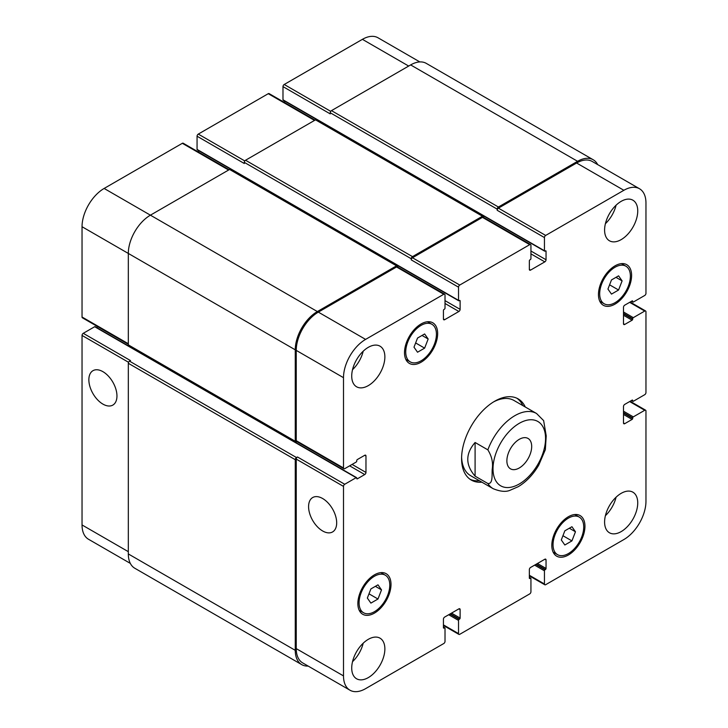 <?xml version="1.0" encoding="UTF-8"?>
<svg xmlns="http://www.w3.org/2000/svg" width="728" height="728" viewBox="0 0 728 728"><rect width="100%" height="100%" fill="white"/><g stroke="black" fill="none" stroke-linecap="round" stroke-linejoin="round"><path stroke-width="1.09" d="M522.831 405.587A46.874 27.063 120 0 0 516.907 398.234M470.097 479.306A46.874 27.063 120 0 0 479.424 480.753M545.336 449.758L546.218 435.89L543.634 420.62L536.563 413.513L513.977 400.473A43.398 25.061 120 0 0 493.484 401.956M461.616 457.157A43.398 25.061 120 0 0 470.579 475.648L493.165 488.688C500.309 491.609 505.978 492.128 510.155 490.226L518.327 486.65C526.38 481.745 533.187 474.583 538.738 465.147L545.363 449.64M481.881 482.173A46.874 27.063 -60 0 1 471.298 480.07A46.874 27.063 -60 0 1 471.298 425.944A46.874 27.063 -60 0 1 518.163 398.889A46.874 27.063 -60 0 1 525.279 407.007M506.879 460.815A17.545 10.128 -60 0 1 514.532 443.161A17.545 10.128 -60 0 1 528.055 438.456A17.545 10.128 -60 0 1 528.055 458.713A17.545 10.128 -60 0 1 510.51 468.841A17.545 10.128 -60 0 1 506.879 460.815M102.903 404.104A19.865 11.475 60 0 1 89.926 386.595A19.865 11.475 60 0 1 92.975 370.679A19.865 11.475 60 0 1 112.84 382.145A19.865 11.475 60 0 1 112.84 405.087A19.865 11.475 60 0 1 102.903 404.104M322.631 530.967A19.865 11.475 60 0 1 309.655 513.458A19.865 11.475 60 0 1 312.694 497.533A19.865 11.475 60 0 1 332.569 509.009A19.865 11.475 60 0 1 332.569 531.95A19.865 11.475 60 0 1 322.631 530.967M475.093 442.488L487.86 449.859C491.782 456.219 493.238 462.671 492.219 469.205C491.8 474.483 493.229 484.138 487.86 483.519L475.093 476.148L475.093 442.488C465.347 453.708 465.347 464.928 475.093 476.148M419.838 61.925L378.032 37.792A31.249 18.045 120 0 0 362.408 39.339L284.211 84.484A1.738 1.001 120 0 0 282.983 86.614L282.983 99.791A0.864 0.501 120 0 0 283.165 100.191L544.626 251.142A0.864 0.501 120 0 0 545.063 251.105L545.427 250.887A0.864 0.501 -60 0 1 546.045 251.242L546.045 259.75A1.738 1.001 -60 0 1 544.817 261.871L530.575 270.097A1.738 1.001 -60 0 1 529.711 270.179A1.738 1.001 -60 0 1 529.347 269.387L529.347 260.879A0.864 0.501 -60 0 1 529.966 259.814L530.33 259.605A0.864 0.501 120 0 0 530.94 258.54L530.94 245.363A1.738 1.001 120 0 0 530.585 244.562A1.738 1.001 120 0 0 529.72 244.654L459.75 285.048A1.738 1.001 120 0 0 458.522 287.178L458.522 300.355A0.864 0.501 120 0 0 459.131 300.709L459.505 300.5A0.864 0.501 -60 0 1 460.114 300.855L460.114 309.354A1.738 1.001 -60 0 1 458.886 311.484L444.644 319.701A1.738 1.001 -60 0 1 443.78 319.792A1.738 1.001 -60 0 1 443.425 318.991L443.425 310.492A0.864 0.501 -60 0 1 444.034 309.427L444.399 309.218A0.864 0.501 120 0 0 445.017 308.153L445.017 294.967A1.738 1.001 120 0 0 444.653 294.176A1.738 1.001 120 0 0 443.789 294.258L365.593 339.403A31.249 18.045 120 0 0 343.498 377.677L343.498 467.968A1.738 1.001 120 0 0 343.862 468.759A1.738 1.001 120 0 0 344.726 468.677L356.147 462.08A0.864 0.501 120 0 0 356.756 461.024L356.756 460.596A0.864 0.501 -60 0 1 357.375 459.532L364.737 455.282A1.738 1.001 -60 0 1 365.602 455.191A1.738 1.001 -60 0 1 365.966 455.992L365.966 472.436A1.738 1.001 -60 0 1 364.737 474.556L357.375 478.806A0.864 0.501 -60 0 1 356.756 478.46L356.756 478.032A0.864 0.501 120 0 0 356.147 477.677L344.726 484.266A1.738 1.001 120 0 0 343.498 486.395L343.498 675.903A31.249 18.045 120 0 0 349.968 690.208A31.249 18.045 120 0 0 365.593 688.661L443.789 643.516A1.738 1.001 120 0 0 445.017 641.386L445.017 628.209A0.864 0.501 120 0 0 444.399 627.855L444.034 628.064A0.864 0.501 -60 0 1 443.425 627.709L443.425 619.21A1.738 1.001 -60 0 1 444.644 617.08L458.886 608.863A1.738 1.001 -60 0 1 459.759 608.772A1.738 1.001 -60 0 1 460.114 609.573L460.114 618.072A0.864 0.501 -60 0 1 459.505 619.137L459.131 619.346A0.864 0.501 120 0 0 458.522 620.411L458.522 633.597A1.738 1.001 120 0 0 458.877 634.388A1.738 1.001 120 0 0 459.75 634.306L529.72 593.902A1.738 1.001 120 0 0 530.94 591.782L530.94 578.596A0.864 0.501 120 0 0 530.33 578.241L529.966 578.46A0.864 0.501 -60 0 1 529.347 578.105L529.347 569.596A1.738 1.001 -60 0 1 530.575 567.467L544.817 559.25A1.738 1.001 -60 0 1 545.682 559.168A1.738 1.001 -60 0 1 546.045 559.959L546.045 568.468A0.864 0.501 -60 0 1 545.427 569.524L545.063 569.742A0.864 0.501 120 0 0 544.444 570.807L544.444 583.983A1.738 1.001 120 0 0 544.808 584.775A1.738 1.001 120 0 0 545.672 584.693L623.869 539.548A31.249 18.045 120 0 0 645.964 501.283L645.964 410.992A1.738 1.001 120 0 0 645.6 410.192A1.738 1.001 120 0 0 644.735 410.283L633.315 416.871A0.864 0.501 120 0 0 632.705 417.936L632.705 418.354A0.864 0.501 -60 0 1 632.095 419.419L624.724 423.678A1.738 1.001 -60 0 1 623.86 423.76A1.738 1.001 -60 0 1 623.496 422.968L623.496 406.524A1.738 1.001 -60 0 1 624.724 404.395L632.095 400.145A0.864 0.501 -60 0 1 632.705 400.5L632.705 400.928A0.864 0.501 120 0 0 633.315 401.283L644.735 394.685A1.738 1.001 120 0 0 645.964 392.565L645.964 311.766A1.738 1.001 120 0 0 645.6 310.974A1.738 1.001 120 0 0 644.735 311.056L633.315 317.654A0.864 0.501 120 0 0 632.705 318.709L632.705 319.137A0.864 0.501 -60 0 1 632.095 320.202L624.724 324.451A1.738 1.001 -60 0 1 623.86 324.542A1.738 1.001 -60 0 1 623.496 323.742L623.496 307.307A1.738 1.001 -60 0 1 624.724 305.178L632.095 300.928A0.864 0.501 -60 0 1 632.705 301.283L632.705 301.701A0.864 0.501 120 0 0 633.315 302.056L644.735 295.468A1.738 1.001 120 0 0 645.964 293.339L645.964 203.048A31.249 18.045 120 0 0 639.493 188.743A31.249 18.045 120 0 0 623.869 190.29L545.672 235.435A1.738 1.001 120 0 0 544.444 237.565L544.444 250.751A0.864 0.501 120 0 0 544.626 251.142M356.574 477.632L95.113 326.681A0.864 0.501 120 0 0 94.686 326.717L83.265 333.315A1.738 1.001 120 0 0 82.037 335.435L82.037 524.952A31.249 18.045 120 0 0 88.507 539.257L130.321 563.39M97.852 326.736L96.533 327.5M229.111 169.733L183.192 143.225A1.738 1.001 120 0 0 182.328 143.307L104.131 188.452A31.249 18.045 120 0 0 82.037 226.717L82.037 317.008A1.738 1.001 120 0 0 82.4 317.808L128.319 344.317M198.653 150.614L198.653 152.143M315.042 120.12L269.123 93.612A1.738 1.001 120 0 0 268.25 93.694L198.28 134.098A1.738 1.001 120 0 0 197.061 136.218L197.061 149.404A0.864 0.501 120 0 0 197.233 149.795L458.704 300.755M284.575 101.01L284.575 102.539M370.889 603.112L367.349 598.07L370.889 588.934L377.978 584.839L381.518 589.88L377.978 599.017L370.889 603.112M377.978 599.017L368.996 593.83M381.518 589.88L375.384 586.34M564.837 544.999L561.297 539.958L564.837 530.821L571.926 526.726L575.466 531.768L571.926 540.904L564.837 544.999M571.926 540.904L562.944 535.717M575.466 531.768L569.332 528.228M611.484 294.112L607.944 289.071L611.484 279.934L618.572 275.848L622.112 280.89L618.572 290.017L611.484 294.112M618.572 290.017L609.591 284.83M622.112 280.89L615.979 277.341M417.535 352.225L413.995 347.183L417.535 338.047L424.624 333.961L428.164 339.002L424.624 348.13L417.535 352.225M424.624 348.13L415.633 342.943M428.164 339.002L422.031 335.453M599.681 293.839A21.704 12.531 120 0 0 604.176 303.767A21.704 12.531 120 0 0 625.88 291.245A21.704 12.531 120 0 0 625.88 266.184A21.704 12.531 120 0 0 609.154 271.999A21.704 12.531 120 0 0 599.681 293.839M598.462 294.549A23.433 13.532 -60 0 1 608.69 270.962A23.433 13.532 -60 0 1 626.744 264.683A23.433 13.532 -60 0 1 626.744 291.746A23.433 13.532 -60 0 1 603.312 305.278A23.433 13.532 -60 0 1 598.462 294.549M405.733 351.952A21.704 12.531 120 0 0 410.228 361.88A21.704 12.531 120 0 0 431.931 349.358A21.704 12.531 120 0 0 431.931 324.297A21.704 12.531 120 0 0 415.206 330.112A21.704 12.531 120 0 0 405.733 351.952M404.504 352.661A23.433 13.532 -60 0 1 414.742 329.074A23.433 13.532 -60 0 1 432.796 322.795A23.433 13.532 -60 0 1 432.796 349.859A23.433 13.532 -60 0 1 409.364 363.39A23.433 13.532 -60 0 1 404.504 352.661M359.086 602.839A21.704 12.531 120 0 0 363.581 612.767A21.704 12.531 120 0 0 385.285 600.236A21.704 12.531 120 0 0 385.285 575.184A21.704 12.531 120 0 0 368.559 580.999A21.704 12.531 120 0 0 359.086 602.839M357.867 603.539A23.433 13.532 -60 0 1 368.095 579.961A23.433 13.532 -60 0 1 386.149 573.682A23.433 13.532 -60 0 1 386.149 600.746A23.433 13.532 -60 0 1 362.717 614.268A23.433 13.532 -60 0 1 357.867 603.539M553.043 544.726A21.704 12.531 120 0 0 557.53 554.654A21.704 12.531 120 0 0 579.233 542.123A21.704 12.531 120 0 0 579.233 517.071A21.704 12.531 120 0 0 562.507 522.886A21.704 12.531 120 0 0 553.043 544.726M551.815 545.427A23.433 13.532 -60 0 1 562.043 521.849A23.433 13.532 -60 0 1 580.098 515.57A23.433 13.532 -60 0 1 580.098 542.624A23.433 13.532 -60 0 1 556.665 556.156A23.433 13.532 -60 0 1 551.815 545.427M604.595 522.04A23.433 13.532 -60 0 1 614.823 498.462A23.433 13.532 -60 0 1 632.887 492.183A23.433 13.532 -60 0 1 632.887 519.237A23.433 13.532 -60 0 1 609.445 532.769A23.433 13.532 -60 0 1 604.595 522.04M604.595 230.057A23.433 13.532 -60 0 1 614.823 206.47A23.433 13.532 -60 0 1 632.887 200.191A23.433 13.532 -60 0 1 632.887 227.254A23.433 13.532 -60 0 1 609.445 240.777A23.433 13.532 -60 0 1 604.595 230.057M351.724 376.048A23.433 13.532 -60 0 1 361.952 352.461A23.433 13.532 -60 0 1 380.016 346.182A23.433 13.532 -60 0 1 380.016 373.246A23.433 13.532 -60 0 1 356.574 386.777A23.433 13.532 -60 0 1 351.724 376.048M351.724 668.04A23.433 13.532 -60 0 1 361.952 644.453A23.433 13.532 -60 0 1 380.016 638.174A23.433 13.532 -60 0 1 380.016 665.237A23.433 13.532 -60 0 1 356.574 678.769A23.433 13.532 -60 0 1 351.724 668.04M605.396 515.688A23.433 13.532 120 0 0 616.07 497.215M605.396 223.696A23.433 13.532 120 0 0 616.07 205.223M352.525 369.688A23.433 13.532 120 0 0 363.199 351.214M352.525 661.679A23.433 13.532 120 0 0 363.199 643.206M497.188 209.145A1.738 1.001 -60 0 1 498.416 207.016L577.586 161.307A31.249 18.045 -60 0 1 593.211 159.76L426.271 63.372A31.249 18.045 120 0 0 410.647 64.919L331.468 110.638A1.738 1.001 120 0 0 330.239 112.758L497.188 209.145L497.188 210.283A1.738 1.001 -60 0 1 498.416 208.153L576.603 163.008A31.249 18.045 -60 0 1 592.228 161.461L639.493 188.743M411.256 258.759A1.738 1.001 -60 0 1 412.485 256.629L482.455 216.234A1.738 1.001 -60 0 1 483.328 216.143L316.38 119.765A1.738 1.001 120 0 0 315.515 119.847L245.545 160.242A1.738 1.001 120 0 0 244.317 162.371L411.256 258.759L411.256 259.887A1.738 1.001 -60 0 1 412.485 257.767L482.455 217.363A1.738 1.001 -60 0 1 483.328 217.281L530.585 244.562M343.862 468.759L296.596 441.477A1.738 1.001 -60 0 1 296.241 440.677L296.241 350.386A31.249 18.045 -60 0 1 318.336 312.121L396.533 266.976A1.738 1.001 -60 0 1 397.397 266.894L444.653 294.176M349.968 690.208L302.712 662.926A31.249 18.045 -60 0 1 296.241 648.621L296.241 459.104A1.738 1.001 -60 0 1 297.47 456.984L344.726 484.266M296.96 441.687L296.487 441.96A1.738 1.001 -60 0 1 295.623 442.042A1.738 1.001 -60 0 1 295.259 441.25L295.259 349.822A31.249 18.045 -60 0 1 317.353 311.557L396.533 265.838A1.738 1.001 -60 0 1 397.397 265.756A1.738 1.001 -60 0 1 397.761 266.548L397.761 267.094M483.328 216.143A1.738 1.001 -60 0 1 483.683 216.944L483.683 217.49M593.211 159.76A31.249 18.045 -60 0 1 597.679 164.61M308.162 666.075A31.249 18.045 -60 0 1 301.729 664.628A31.249 18.045 -60 0 1 295.259 650.322L295.259 459.677A1.738 1.001 -60 0 1 296.487 457.548L297.47 456.984M330.239 112.758L330.239 113.896L282.983 86.614M244.317 162.371L244.317 163.509L197.061 136.218M397.397 265.756L230.458 169.369A1.738 1.001 120 0 0 229.584 169.46L150.414 215.169A31.249 18.045 120 0 0 128.319 253.444L128.319 344.863A1.738 1.001 120 0 0 128.674 345.654L295.623 442.042M83.265 333.315L130.521 360.597L129.538 361.161A1.738 1.001 120 0 0 128.319 363.29L128.319 553.935A31.249 18.045 120 0 0 134.789 568.24L301.729 664.628M496.168 452.589A37.146 21.449 120 0 0 512.849 486.777A37.146 21.449 120 0 0 545.554 438.484A37.146 21.449 120 0 0 525.716 420.529A37.146 21.449 120 0 0 496.168 452.589M487.86 483.519A43.398 25.061 120 0 0 493.165 488.688M536.563 413.513A43.398 25.061 120 0 0 487.86 449.859M576.603 163.008L623.869 190.29M498.416 208.153L545.672 235.435M497.188 210.283L544.444 237.565M530.94 253.863L544.817 261.871M530.94 251.033L546.045 259.75M529.347 269.387L530.575 270.097M482.455 217.363L529.72 244.654M412.485 257.767L459.75 285.048M411.256 259.887L458.522 287.178M445.017 303.476L458.886 311.484M445.017 300.637L460.114 309.354M443.425 318.991L444.644 319.701M396.533 266.976L443.789 294.258M318.336 312.121L365.593 339.403M296.241 350.386L343.498 377.677M296.241 440.677L343.498 467.968M364.737 455.282L365.966 455.992M352.097 464.419L365.966 472.436M349.64 465.838L364.737 474.556M296.241 459.104L343.498 486.395M296.241 648.621L343.498 675.903M458.886 608.863L460.114 609.573M443.425 624.879L458.522 633.597M544.817 559.25L546.045 559.959M529.347 575.266L544.444 583.983M629.638 401.565L644.735 410.283M623.496 422.968L624.724 423.678M629.638 302.338L644.735 311.056M623.496 323.742L624.724 324.451M408.681 66.057L362.408 39.339M330.73 111.348L284.211 84.484M314.532 120.411L268.25 93.694M244.808 160.952L198.28 134.098M228.601 170.024L182.328 143.307M317.353 311.557L104.131 188.452M295.259 349.822L82.037 226.717M128.319 343.734L82.037 317.008M128.565 362.298L82.037 335.435M128.319 551.669L82.037 524.952M356.147 477.677L94.686 326.717M356.756 478.46L357.375 478.806M128.319 344.863L295.259 441.25M229.584 169.46L396.533 265.838M459.505 300.5L460.114 300.855M197.061 149.404L458.522 300.355M245.545 160.242L412.485 256.629M315.515 119.847L482.455 216.234M545.427 250.887L546.045 251.242M282.983 99.791L544.444 250.751M331.468 110.638L498.416 207.016M410.647 64.919L577.586 161.307M631.722 301.137L632.705 301.701M632.095 300.928L632.705 301.283M623.496 315.242L632.095 320.202M623.496 313.823L632.705 319.137M623.496 313.395L632.705 318.709M623.496 311.984L633.315 317.654M631.722 400.355L632.705 400.928M632.095 400.145L632.705 400.5M623.496 414.459L632.095 419.419M623.496 413.04L632.705 418.354M623.496 412.621L632.705 417.936M623.496 411.202L633.315 416.871M534.625 565.137L544.444 570.807M535.854 564.428L545.063 569.742M536.217 564.209L545.427 569.524M537.446 563.499L546.045 568.468M529.347 578.105L529.966 578.46M529.347 577.677L530.33 578.241M448.703 614.741L458.522 620.411M449.922 614.032L459.131 619.346M450.295 613.822L459.505 619.137M451.524 613.113L460.114 618.072M443.425 627.709L444.034 628.064M443.425 627.29L444.399 627.855M128.319 553.935L295.259 650.322M128.319 363.29L295.259 459.677M129.538 361.161L296.487 457.548M625.88 266.184L621.457 263.627M604.176 303.767L599.754 301.219M431.931 324.297L427.5 321.74M410.228 361.88L405.805 359.332M385.285 575.184L380.862 572.627M363.581 612.767L359.159 610.21M579.233 517.071L574.811 514.514M557.53 554.654L553.107 552.097M458.877 634.388L443.425 625.461M544.808 584.775L529.347 575.857M645.6 410.192L630.148 401.264M645.6 310.974L630.148 302.047M631.467 301.283L632.887 302.102M631.467 400.5L632.887 401.319M529.347 577.386L530.767 578.205M443.425 626.99L444.835 627.809"/></g></svg>
